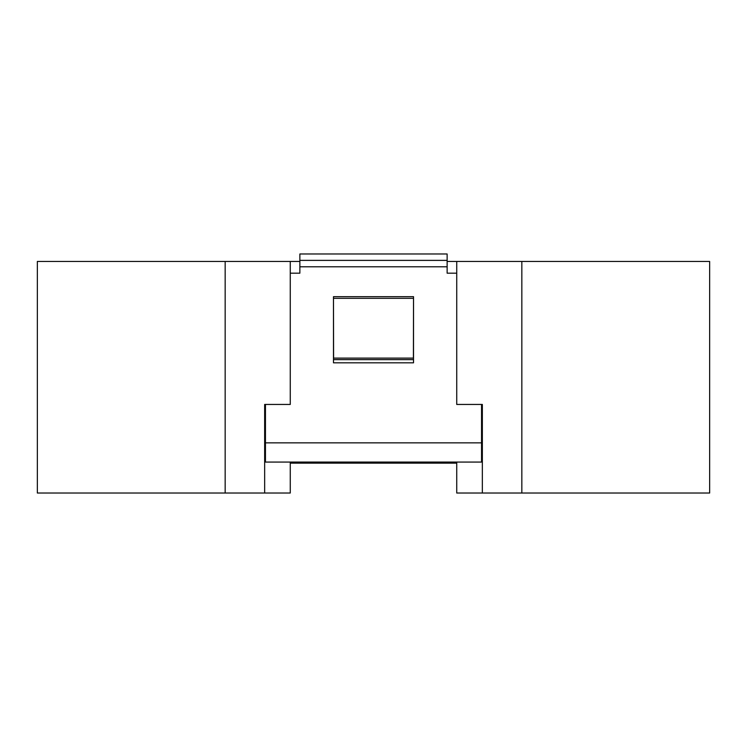 <?xml version="1.0" encoding="UTF-8"?>
<svg xmlns="http://www.w3.org/2000/svg" width="747" height="747" viewBox="0 0 747 747"><rect width="100%" height="100%" fill="white"/><g stroke="black" fill="none" stroke-linecap="round" stroke-linejoin="round"><path stroke-width="1.12" d="M225.164 261.45L37.35 261.45L37.35 493.02L225.164 493.02L225.164 261.45L290.266 261.45L290.266 404.444L264.653 404.444L264.653 493.02L225.164 493.02M456.734 261.45L709.65 261.45L709.65 493.02L482.347 493.02L482.347 404.444L456.734 404.444L456.734 261.45L447.136 261.45M299.864 261.45L290.266 261.45M521.836 493.02L521.836 261.45M265.456 455.67L264.653 455.67L264.653 493.02L290.266 493.02L290.266 462.076M333.479 359.624L413.521 359.624M482.347 493.02L456.734 493.02L456.734 462.076M264.653 404.444L264.653 439.666L265.456 439.666M482.347 404.444L482.347 439.666L481.544 439.666M481.544 455.67L482.347 455.67M290.266 463.14L456.734 463.14M290.266 273.187L299.864 273.187L299.864 253.98L447.136 253.98L447.136 273.187L456.734 273.187M265.456 442.868L265.456 462.076L481.544 462.076L481.544 442.868L265.456 442.868L265.456 404.444M481.544 404.444L481.544 442.868M413.521 362.827L333.479 362.827L333.479 296.662L333.592 358.112L413.408 358.112L413.521 296.662L413.521 362.827M299.864 260.386L447.136 260.386M299.864 266.782L447.136 266.782M413.408 296.662L333.592 296.662M333.592 298.324L413.408 298.324"/></g></svg>
